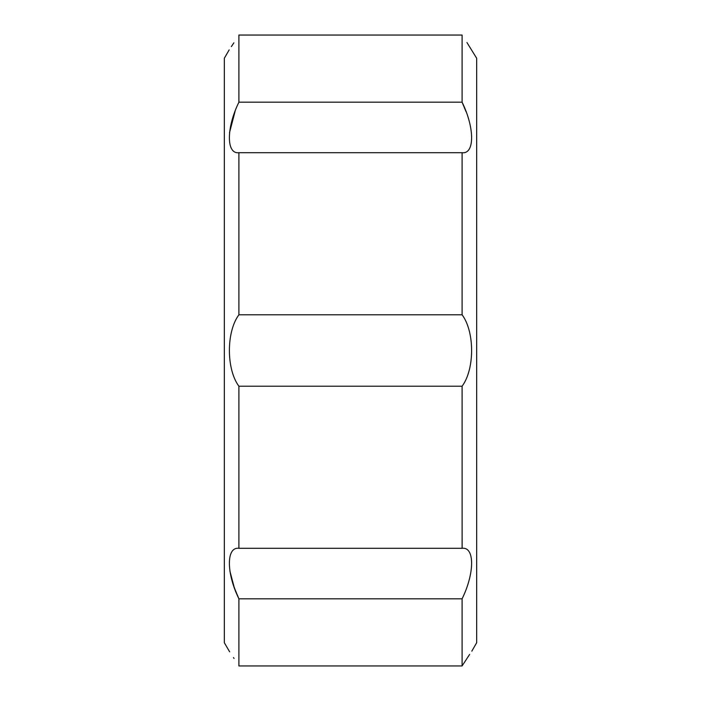 <?xml version="1.0" encoding="UTF-8"?>
<svg xmlns="http://www.w3.org/2000/svg" width="701" height="701" viewBox="0 0 701 701"><rect width="100%" height="100%" fill="white"/><g stroke="black" fill="none" stroke-linecap="round" stroke-linejoin="round"><path stroke-width="1.05" d="M462.099 386.216L238.901 386.216C226.257 369.261 226.186 331.897 238.901 314.784L238.901 152.695C226.257 154.386 226.186 128.055 238.901 102.188L238.901 35.05C226.221 54.459 226.221 54.459 238.901 35.05L462.099 35.05C474.779 54.459 474.779 54.459 462.099 35.05L462.099 102.188C474.743 127.854 474.814 154.36 462.099 152.695L462.099 314.784C474.743 331.739 474.814 369.103 462.099 386.216L462.117 548.305M231.365 46.599L233.854 42.84M466.945 42.533L476.671 58.271L476.671 642.729L471.817 651.141M238.901 386.216L238.901 548.305L462.099 548.305C474.743 546.614 474.814 572.945 462.099 598.812L462.099 665.95C474.779 646.541 474.779 646.541 462.099 665.95L469.635 654.401M462.117 152.695L238.883 152.695M465.955 111.485L462.099 102.188L238.901 102.188M235.045 589.515L238.901 598.812L462.099 598.812M238.901 665.95L462.099 665.95L238.901 665.95C226.221 646.541 226.221 646.541 238.901 665.95L238.901 598.812C226.257 573.146 226.186 546.64 238.901 548.305L238.883 548.305M234.055 658.467L233.477 657.591M229.639 651.816L224.329 642.729L224.329 58.271L229.183 49.859M229.884 571.052L234.073 586.825M234.125 586.991L234.879 589.068M235.072 111.424L229.499 132.734M238.901 314.784L462.099 314.784"/></g></svg>

